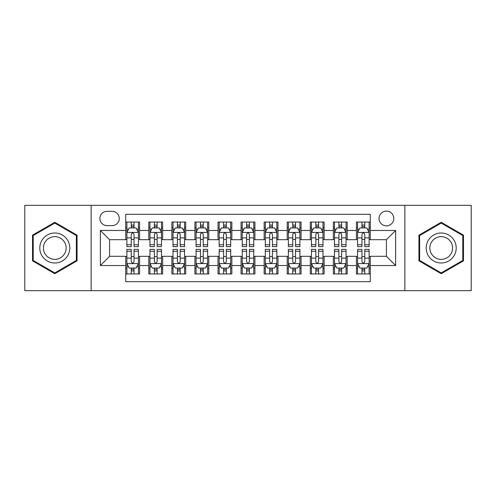 <?xml version="1.0" encoding="UTF-8"?>
<svg xmlns="http://www.w3.org/2000/svg" width="496" height="496" viewBox="0 0 496 496"><rect width="100%" height="100%" fill="white"/><g stroke="black" fill="none" stroke-linecap="round" stroke-linejoin="round"><path stroke-width="0.74" d="M386.421 211.091A7.384 7.384 0 0 0 379.037 218.469A7.384 7.384 0 0 0 386.421 225.854A7.384 7.384 0 0 0 393.799 218.469A7.384 7.384 0 0 0 386.421 211.091M404.872 290.681L471.2 290.681L471.2 205.319L404.872 205.319L404.872 290.681L91.128 290.681L91.128 205.319L24.8 205.319L24.8 290.681L91.128 290.681M370.27 222.047L356.426 222.047L356.426 230.466L347.2 230.466L347.2 239.692L356.426 239.692L356.426 230.466M347.2 230.466L347.2 222.047L333.355 222.047L333.355 230.466L324.13 230.466L324.13 239.692L333.355 239.692L333.355 230.466M324.13 230.466L324.13 222.047L310.291 222.047L310.291 230.466L301.06 230.466L301.06 239.692L310.291 239.692L310.291 230.466M301.06 230.466L301.06 222.047L287.221 222.047L287.221 230.466L277.989 230.466L277.989 239.692L287.221 239.692L287.221 230.466M277.989 230.466L277.989 222.047L264.151 222.047L264.151 230.466L254.919 230.466L254.919 239.692L264.151 239.692L264.151 230.466M254.919 230.466L254.919 222.047L241.081 222.047L241.081 230.466L231.849 230.466L231.849 239.692L241.081 239.692L241.081 230.466M231.849 230.466L231.849 222.047L218.011 222.047L218.011 230.466L208.779 230.466L208.779 239.692L218.011 239.692L218.011 230.466M208.779 230.466L208.779 222.047L194.94 222.047L194.94 230.466L185.709 230.466L185.709 239.692L194.94 239.692L194.94 230.466M185.709 230.466L185.709 222.047L171.87 222.047L171.87 230.466L162.645 230.466L162.645 239.692L171.87 239.692L171.87 230.466M162.645 230.466L162.645 222.047L148.8 222.047L148.8 239.692L139.574 239.692L139.574 222.047L125.73 222.047M125.73 273.953L139.574 273.953L139.574 256.308L148.8 256.308L148.8 273.953L162.645 273.953L162.645 256.308L171.87 256.308L171.87 265.534L162.645 265.534M171.87 265.534L171.87 273.953L185.709 273.953L185.709 256.308L194.94 256.308L194.94 265.534L185.709 265.534M194.94 265.534L194.94 273.953L208.779 273.953L208.779 256.308L218.011 256.308L218.011 265.534L208.779 265.534M218.011 265.534L218.011 273.953L231.849 273.953L231.849 256.308L241.081 256.308L241.081 265.534L231.849 265.534M241.081 265.534L241.081 273.953L254.919 273.953L254.919 256.308L264.151 256.308L264.151 265.534L254.919 265.534M264.151 265.534L264.151 273.953L277.989 273.953L277.989 256.308L287.221 256.308L287.221 265.534L277.989 265.534M287.221 265.534L287.221 273.953L301.06 273.953L301.06 256.308L310.291 256.308L310.291 265.534L301.06 265.534M310.291 265.534L310.291 273.953L324.13 273.953L324.13 256.308L333.355 256.308L333.355 265.534L324.13 265.534M333.355 265.534L333.355 273.953L347.2 273.953L347.2 256.308L356.426 256.308L356.426 265.534L347.2 265.534M107.043 225.624L112.121 225.624A7.149 7.149 0 0 0 119.269 218.469A7.149 7.149 0 0 0 112.121 211.321L107.043 211.321A7.149 7.149 0 0 0 99.894 218.469A7.149 7.149 0 0 0 107.043 225.624M404.872 205.319L91.128 205.319M370.27 230.466L370.27 214.315L125.73 214.315L125.73 239.692L109.579 239.692L109.579 256.308L125.73 256.308L125.73 281.685L370.27 281.685L370.27 256.308L386.421 256.308L386.421 239.692L370.27 239.692L370.27 230.466L395.647 230.466L395.647 265.534L370.27 265.534M125.73 265.534L100.353 265.534L100.353 230.466L125.73 230.466M356.426 265.534L356.426 273.953L370.27 273.953M125.73 227.813L126.883 227.813M131.266 227.813L134.038 227.813M138.421 227.813L139.574 227.813M125.73 239.463L126.883 239.463M131.266 239.463L134.038 239.463M138.421 239.463L139.574 239.463M125.73 256.537L126.883 256.537M131.266 256.537L134.038 256.537M138.421 256.537L139.574 256.537M125.73 268.187L126.883 268.187M131.266 268.187L134.038 268.187M138.421 268.187L139.574 268.187M148.8 239.463L149.953 239.463M154.337 239.463L157.108 239.463M161.491 239.463L162.645 239.463M148.8 227.813L149.953 227.813M154.337 227.813L157.108 227.813M161.491 227.813L162.645 227.813M148.8 256.537L149.953 256.537M154.337 256.537L157.108 256.537M161.491 256.537L162.645 256.537M148.8 268.187L149.953 268.187M154.337 268.187L157.108 268.187M161.491 268.187L162.645 268.187M171.87 256.537L173.023 256.537M177.407 256.537L180.172 256.537M184.555 256.537L185.709 256.537M171.87 268.187L173.023 268.187M177.407 268.187L180.172 268.187M184.555 268.187L185.709 268.187M171.87 227.813L173.023 227.813M177.407 227.813L180.172 227.813M184.555 227.813L185.709 227.813M171.87 239.463L173.023 239.463M177.407 239.463L180.172 239.463M184.555 239.463L185.709 239.463M194.94 256.537L196.094 256.537M200.477 256.537L203.242 256.537M207.626 256.537L208.779 256.537M194.94 268.187L196.094 268.187M200.477 268.187L203.242 268.187M207.626 268.187L208.779 268.187M194.94 227.813L196.094 227.813M200.477 227.813L203.242 227.813M207.626 227.813L208.779 227.813M194.94 239.463L196.094 239.463M200.477 239.463L203.242 239.463M207.626 239.463L208.779 239.463M218.011 256.537L219.164 256.537M223.547 256.537L226.312 256.537M230.696 256.537L231.849 256.537M218.011 268.187L219.164 268.187M223.547 268.187L226.312 268.187M230.696 268.187L231.849 268.187M218.011 227.813L219.164 227.813M223.547 227.813L226.312 227.813M230.696 227.813L231.849 227.813M218.011 239.463L219.164 239.463M223.547 239.463L226.312 239.463M230.696 239.463L231.849 239.463M241.081 256.537L242.234 256.537M246.617 256.537L249.383 256.537M253.766 256.537L254.919 256.537M241.081 268.187L242.234 268.187M246.617 268.187L249.383 268.187M253.766 268.187L254.919 268.187M241.081 227.813L242.234 227.813M246.617 227.813L249.383 227.813M253.766 227.813L254.919 227.813M241.081 239.463L242.234 239.463M246.617 239.463L249.383 239.463M253.766 239.463L254.919 239.463M264.151 256.537L265.304 256.537M269.688 256.537L272.453 256.537M276.836 256.537L277.989 256.537M264.151 268.187L265.304 268.187M269.688 268.187L272.453 268.187M276.836 268.187L277.989 268.187M264.151 227.813L265.304 227.813M269.688 227.813L272.453 227.813M276.836 227.813L277.989 227.813M264.151 239.463L265.304 239.463M269.688 239.463L272.453 239.463M276.836 239.463L277.989 239.463M287.221 256.537L288.374 256.537M292.758 256.537L295.523 256.537M299.906 256.537L301.06 256.537M287.221 268.187L288.374 268.187M292.758 268.187L295.523 268.187M299.906 268.187L301.06 268.187M287.221 227.813L288.374 227.813M292.758 227.813L295.523 227.813M299.906 227.813L301.06 227.813M287.221 239.463L288.374 239.463M292.758 239.463L295.523 239.463M299.906 239.463L301.06 239.463M310.291 256.537L311.445 256.537M315.828 256.537L318.593 256.537M322.977 256.537L324.13 256.537M310.291 268.187L311.445 268.187M315.828 268.187L318.593 268.187M322.977 268.187L324.13 268.187M310.291 227.813L311.445 227.813M315.828 227.813L318.593 227.813M322.977 227.813L324.13 227.813M310.291 239.463L311.445 239.463M315.828 239.463L318.593 239.463M322.977 239.463L324.13 239.463M333.355 256.537L334.509 256.537M338.892 256.537L341.663 256.537M346.047 256.537L347.2 256.537M333.355 268.187L334.509 268.187M338.892 268.187L341.663 268.187M346.047 268.187L347.2 268.187M333.355 227.813L334.509 227.813M338.892 227.813L341.663 227.813M346.047 227.813L347.2 227.813M333.355 239.463L334.509 239.463M338.892 239.463L341.663 239.463M346.047 239.463L347.2 239.463M356.426 256.537L357.579 256.537M361.962 256.537L364.734 256.537M369.117 256.537L370.27 256.537M356.426 268.187L357.579 268.187M361.962 268.187L364.734 268.187M369.117 268.187L370.27 268.187M356.426 227.813L357.579 227.813M361.962 227.813L364.734 227.813M369.117 227.813L370.27 227.813M356.426 239.463L357.579 239.463M361.962 239.463L364.734 239.463M369.117 239.463L370.27 239.463M109.579 239.692L100.353 230.466M109.579 256.308L100.353 265.534M395.647 230.466L386.421 239.692M395.647 265.534L386.421 256.308M54.789 273.705L77.054 260.853L77.054 235.147L54.789 222.295L32.531 235.147L32.531 260.853L54.789 273.705M463.469 235.147L441.211 222.295L418.946 235.147L418.946 260.853L441.211 273.705L463.469 260.853L463.469 235.147M134.038 225.048L131.266 225.048M138.421 244.733L134.038 244.733L134.038 246.617L138.421 246.617L138.421 232.543L136.109 227.931L129.189 227.931L126.883 232.543L126.883 246.617L131.266 246.617L131.266 244.733L126.883 244.733M126.883 232.543L126.883 222.047M138.421 232.543L138.421 222.047M131.266 227.931L131.266 222.047M134.038 222.047L134.038 227.931M134.038 244.733L134.038 234.273C133.114 232.494 132.19 232.494 131.266 234.273L131.266 244.733M131.266 270.952L134.038 270.952M126.883 251.267L131.266 251.267L131.266 249.383L126.883 249.383L126.883 263.457L129.189 268.069L136.109 268.069L138.421 263.457L138.421 249.383L134.038 249.383L134.038 251.267L138.421 251.267M138.421 263.457L138.421 273.953M126.883 263.457L126.883 273.953M134.038 268.069L134.038 273.953M131.266 273.953L131.266 268.069M131.266 251.267L131.266 261.727C132.19 263.506 133.114 263.506 134.038 261.727L134.038 251.267M54.789 233.002A14.998 14.998 0 0 0 39.798 248A14.998 14.998 0 0 0 54.789 262.998A14.998 14.998 0 0 0 69.787 248A14.998 14.998 0 0 0 54.789 233.002M54.789 236.648A11.352 11.352 0 0 0 43.437 248A11.352 11.352 0 0 0 54.789 259.352A11.352 11.352 0 0 0 66.142 248A11.352 11.352 0 0 0 54.789 236.648M76.359 260.456L54.789 272.905L33.22 260.456L33.22 235.544L54.789 223.095L76.359 235.544L76.359 260.456M428.222 240.504A14.998 14.998 0 0 0 433.709 260.989A14.998 14.998 0 0 0 454.193 255.496A14.998 14.998 0 0 0 448.706 235.011A14.998 14.998 0 0 0 428.222 240.504M431.377 242.321A11.352 11.352 0 0 0 435.531 257.833A11.352 11.352 0 0 0 451.044 253.679A11.352 11.352 0 0 0 446.884 238.167A11.352 11.352 0 0 0 431.377 242.321M462.78 235.544L462.78 260.456L441.211 272.905L419.641 260.456L419.641 235.544L441.211 223.095L462.78 235.544M157.108 225.048L154.337 225.048M161.491 244.733L157.108 244.733L157.108 246.617L161.491 246.617L161.491 232.543L159.179 227.931L152.26 227.931L149.953 232.543L149.953 246.617L154.337 246.617L154.337 244.733L149.953 244.733M149.953 232.543L149.953 222.047M161.491 232.543L161.491 222.047M154.337 227.931L154.337 222.047M157.108 222.047L157.108 227.931M157.108 244.733L157.108 234.273C156.184 232.494 155.26 232.494 154.337 234.273L154.337 244.733M180.172 225.048L177.407 225.048M184.555 244.733L180.172 244.733L180.172 246.617L184.555 246.617L184.555 232.543L182.249 227.931L175.33 227.931L173.023 232.543L173.023 246.617L177.407 246.617L177.407 244.733L173.023 244.733M173.023 232.543L173.023 222.047M184.555 232.543L184.555 222.047M177.407 227.931L177.407 222.047M180.172 222.047L180.172 227.931M180.172 244.733L180.172 234.273C179.254 232.494 178.331 232.494 177.407 234.273L177.407 244.733M203.242 225.048L200.477 225.048M207.626 244.733L203.242 244.733L203.242 246.617L207.626 246.617L207.626 232.543L205.319 227.931L198.4 227.931L196.094 232.543L196.094 246.617L200.477 246.617L200.477 244.733L196.094 244.733M196.094 232.543L196.094 222.047M207.626 232.543L207.626 222.047M200.477 227.931L200.477 222.047M203.242 222.047L203.242 227.931M203.242 244.733L203.242 234.273C202.325 232.494 201.401 232.494 200.477 234.273L200.477 244.733M226.312 225.048L223.547 225.048M230.696 244.733L226.312 244.733L226.312 246.617L230.696 246.617L230.696 232.543L228.389 227.931L221.47 227.931L219.164 232.543L219.164 246.617L223.547 246.617L223.547 244.733L219.164 244.733M219.164 232.543L219.164 222.047M230.696 232.543L230.696 222.047M223.547 227.931L223.547 222.047M226.312 222.047L226.312 227.931M226.312 244.733L226.312 234.273C225.395 232.494 224.471 232.494 223.547 234.273L223.547 244.733M154.337 270.952L157.108 270.952M149.953 251.267L154.337 251.267L154.337 249.383L149.953 249.383L149.953 263.457L152.26 268.069L159.179 268.069L161.491 263.457L161.491 249.383L157.108 249.383L157.108 251.267L161.491 251.267M161.491 263.457L161.491 273.953M149.953 263.457L149.953 273.953M157.108 268.069L157.108 273.953M154.337 273.953L154.337 268.069M154.337 251.267L154.337 261.727C155.26 263.506 156.178 263.506 157.108 261.727L157.108 251.267M177.407 270.952L180.172 270.952M173.023 251.267L177.407 251.267L177.407 249.383L173.023 249.383L173.023 263.457L175.33 268.069L182.249 268.069L184.555 263.457L184.555 249.383L180.172 249.383L180.172 251.267L184.555 251.267M184.555 263.457L184.555 273.953M173.023 263.457L173.023 273.953M180.172 268.069L180.172 273.953M177.407 273.953L177.407 268.069M177.407 251.267L177.407 261.727C178.331 263.506 179.248 263.506 180.172 261.727L180.172 251.267M200.477 270.952L203.242 270.952M196.094 251.267L200.477 251.267L200.477 249.383L196.094 249.383L196.094 263.457L198.4 268.069L205.319 268.069L207.626 263.457L207.626 249.383L203.242 249.383L203.242 251.267L207.626 251.267M207.626 263.457L207.626 273.953M196.094 263.457L196.094 273.953M203.242 268.069L203.242 273.953M200.477 273.953L200.477 268.069M200.477 251.267L200.477 261.727C201.401 263.506 202.318 263.506 203.242 261.727L203.242 251.267M223.547 270.952L226.312 270.952M219.164 251.267L223.547 251.267L223.547 249.383L219.164 249.383L219.164 263.457L221.47 268.069L228.389 268.069L230.696 263.457L230.696 249.383L226.312 249.383L226.312 251.267L230.696 251.267M230.696 263.457L230.696 273.953M219.164 263.457L219.164 273.953M226.312 268.069L226.312 273.953M223.547 273.953L223.547 268.069M223.547 251.267L223.547 261.727C224.465 263.506 225.389 263.506 226.312 261.727L226.312 251.267M249.383 225.048L246.617 225.048M253.766 244.733L249.383 244.733L249.383 246.617L253.766 246.617L253.766 232.543L251.46 227.931L244.54 227.931L242.234 232.543L242.234 246.617L246.617 246.617L246.617 244.733L242.234 244.733M242.234 232.543L242.234 222.047M253.766 232.543L253.766 222.047M246.617 227.931L246.617 222.047M249.383 222.047L249.383 227.931M249.383 244.733L249.383 234.273C248.465 232.494 247.541 232.494 246.617 234.273L246.617 244.733M246.617 270.952L249.383 270.952M242.234 251.267L246.617 251.267L246.617 249.383L242.234 249.383L242.234 263.457L244.54 268.069L251.46 268.069L253.766 263.457L253.766 249.383L249.383 249.383L249.383 251.267L253.766 251.267M253.766 263.457L253.766 273.953M242.234 263.457L242.234 273.953M249.383 268.069L249.383 273.953M246.617 273.953L246.617 268.069M246.617 251.267L246.617 261.727C247.535 263.506 248.459 263.506 249.383 261.727L249.383 251.267M272.453 225.048L269.688 225.048M276.836 244.733L272.453 244.733L272.453 246.617L276.836 246.617L276.836 232.543L274.53 227.931L267.611 227.931L265.304 232.543L265.304 246.617L269.688 246.617L269.688 244.733L265.304 244.733M265.304 232.543L265.304 222.047M276.836 232.543L276.836 222.047M269.688 227.931L269.688 222.047M272.453 222.047L272.453 227.931M272.453 244.733L272.453 234.273C271.535 232.494 270.611 232.494 269.688 234.273L269.688 244.733M269.688 270.952L272.453 270.952M265.304 251.267L269.688 251.267L269.688 249.383L265.304 249.383L265.304 263.457L267.611 268.069L274.53 268.069L276.836 263.457L276.836 249.383L272.453 249.383L272.453 251.267L276.836 251.267M276.836 263.457L276.836 273.953M265.304 263.457L265.304 273.953M272.453 268.069L272.453 273.953M269.688 273.953L269.688 268.069M269.688 251.267L269.688 261.727C270.605 263.506 271.529 263.506 272.453 261.727L272.453 251.267M295.523 225.048L292.758 225.048M299.906 244.733L295.523 244.733L295.523 246.617L299.906 246.617L299.906 232.543L297.6 227.931L290.681 227.931L288.374 232.543L288.374 246.617L292.758 246.617L292.758 244.733L288.374 244.733M288.374 232.543L288.374 222.047M299.906 232.543L299.906 222.047M292.758 227.931L292.758 222.047M295.523 222.047L295.523 227.931M295.523 244.733L295.523 234.273C294.599 232.494 293.682 232.494 292.758 234.273L292.758 244.733M292.758 270.952L295.523 270.952M288.374 251.267L292.758 251.267L292.758 249.383L288.374 249.383L288.374 263.457L290.681 268.069L297.6 268.069L299.906 263.457L299.906 249.383L295.523 249.383L295.523 251.267L299.906 251.267M299.906 263.457L299.906 273.953M288.374 263.457L288.374 273.953M295.523 268.069L295.523 273.953M292.758 273.953L292.758 268.069M292.758 251.267L292.758 261.727C293.675 263.506 294.599 263.506 295.523 261.727L295.523 251.267M318.593 225.048L315.828 225.048M322.977 244.733L318.593 244.733L318.593 246.617L322.977 246.617L322.977 232.543L320.67 227.931L313.751 227.931L311.445 232.543L311.445 246.617L315.828 246.617L315.828 244.733L311.445 244.733M311.445 232.543L311.445 222.047M322.977 232.543L322.977 222.047M315.828 227.931L315.828 222.047M318.593 222.047L318.593 227.931M318.593 244.733L318.593 234.273C317.669 232.494 316.752 232.494 315.828 234.273L315.828 244.733M315.828 270.952L318.593 270.952M311.445 251.267L315.828 251.267L315.828 249.383L311.445 249.383L311.445 263.457L313.751 268.069L320.67 268.069L322.977 263.457L322.977 249.383L318.593 249.383L318.593 251.267L322.977 251.267M322.977 263.457L322.977 273.953M311.445 263.457L311.445 273.953M318.593 268.069L318.593 273.953M315.828 273.953L315.828 268.069M315.828 251.267L315.828 261.727C316.746 263.506 317.669 263.506 318.593 261.727L318.593 251.267M341.663 225.048L338.892 225.048M346.047 244.733L341.663 244.733L341.663 246.617L346.047 246.617L346.047 232.543L343.74 227.931L336.821 227.931L334.509 232.543L334.509 246.617L338.892 246.617L338.892 244.733L334.509 244.733M334.509 232.543L334.509 222.047M346.047 232.543L346.047 222.047M338.892 227.931L338.892 222.047M341.663 222.047L341.663 227.931M341.663 244.733L341.663 234.273C340.74 232.494 339.822 232.494 338.892 234.273L338.892 244.733M338.892 270.952L341.663 270.952M334.509 251.267L338.892 251.267L338.892 249.383L334.509 249.383L334.509 263.457L336.821 268.069L343.74 268.069L346.047 263.457L346.047 249.383L341.663 249.383L341.663 251.267L346.047 251.267M346.047 263.457L346.047 273.953M334.509 263.457L334.509 273.953M341.663 268.069L341.663 273.953M338.892 273.953L338.892 268.069M338.892 251.267L338.892 261.727C339.816 263.506 340.74 263.506 341.663 261.727L341.663 251.267M364.734 225.048L361.962 225.048M369.117 244.733L364.734 244.733L364.734 246.617L369.117 246.617L369.117 232.543L366.811 227.931L359.891 227.931L357.579 232.543L357.579 246.617L361.962 246.617L361.962 244.733L357.579 244.733M357.579 232.543L357.579 222.047M369.117 232.543L369.117 222.047M361.962 227.931L361.962 222.047M364.734 222.047L364.734 227.931M364.734 244.733L364.734 234.273C363.81 232.494 362.886 232.494 361.962 234.273L361.962 244.733M361.962 270.952L364.734 270.952M357.579 251.267L361.962 251.267L361.962 249.383L357.579 249.383L357.579 263.457L359.891 268.069L366.811 268.069L369.117 263.457L369.117 249.383L364.734 249.383L364.734 251.267L369.117 251.267M369.117 263.457L369.117 273.953M357.579 263.457L357.579 273.953M364.734 268.069L364.734 273.953M361.962 273.953L361.962 268.069M361.962 251.267L361.962 261.727C362.886 263.506 363.81 263.506 364.734 261.727L364.734 251.267M148.8 265.534L139.574 265.534M148.8 230.466L139.574 230.466M138.359 232.426L126.939 232.426M126.883 229.202L128.557 229.202M136.747 229.202L138.421 229.202M131.266 237.888L126.883 237.888M138.421 237.888L134.038 237.888M134.038 226.511L131.266 226.511M126.939 263.574L138.359 263.574M138.421 266.798L136.747 266.798M128.557 266.798L126.883 266.798M134.038 258.112L138.421 258.112M126.883 258.112L131.266 258.112M131.266 269.489L134.038 269.489M161.429 232.426L150.009 232.426M149.953 229.202L151.627 229.202M159.817 229.202L161.491 229.202M154.337 237.888L149.953 237.888M161.491 237.888L157.108 237.888M157.108 226.511L154.337 226.511M184.5 232.426L173.079 232.426M173.023 229.202L174.697 229.202M182.888 229.202L184.555 229.202M177.407 237.888L173.023 237.888M184.555 237.888L180.172 237.888M180.172 226.511L177.407 226.511M207.57 232.426L196.149 232.426M196.094 229.202L197.768 229.202M205.958 229.202L207.626 229.202M200.477 237.888L196.094 237.888M207.626 237.888L203.242 237.888M203.242 226.511L200.477 226.511M230.64 232.426L219.22 232.426M219.164 229.202L220.838 229.202M229.028 229.202L230.696 229.202M223.547 237.888L219.164 237.888M230.696 237.888L226.312 237.888M226.312 226.511L223.547 226.511M150.009 263.574L161.429 263.574M161.491 266.798L159.817 266.798M151.627 266.798L149.953 266.798M157.108 258.112L161.491 258.112M149.953 258.112L154.337 258.112M154.337 269.489L157.108 269.489M173.079 263.574L184.5 263.574M184.555 266.798L182.888 266.798M174.697 266.798L173.023 266.798M180.172 258.112L184.555 258.112M173.023 258.112L177.407 258.112M177.407 269.489L180.172 269.489M196.149 263.574L207.57 263.574M207.626 266.798L205.958 266.798M197.768 266.798L196.094 266.798M203.242 258.112L207.626 258.112M196.094 258.112L200.477 258.112M200.477 269.489L203.242 269.489M219.22 263.574L230.64 263.574M230.696 266.798L229.028 266.798M220.838 266.798L219.164 266.798M226.312 258.112L230.696 258.112M219.164 258.112L223.547 258.112M223.547 269.489L226.312 269.489M253.71 232.426L242.29 232.426M242.234 229.202L243.902 229.202M252.098 229.202L253.766 229.202M246.617 237.888L242.234 237.888M253.766 237.888L249.383 237.888M249.383 226.511L246.617 226.511M242.29 263.574L253.71 263.574M253.766 266.798L252.098 266.798M243.902 266.798L242.234 266.798M249.383 258.112L253.766 258.112M242.234 258.112L246.617 258.112M246.617 269.489L249.383 269.489M276.78 232.426L265.36 232.426M265.304 229.202L266.972 229.202M275.162 229.202L276.836 229.202M269.688 237.888L265.304 237.888M276.836 237.888L272.453 237.888M272.453 226.511L269.688 226.511M265.36 263.574L276.78 263.574M276.836 266.798L275.162 266.798M266.972 266.798L265.304 266.798M272.453 258.112L276.836 258.112M265.304 258.112L269.688 258.112M269.688 269.489L272.453 269.489M299.851 232.426L288.43 232.426M288.374 229.202L290.042 229.202M298.232 229.202L299.906 229.202M292.758 237.888L288.374 237.888M299.906 237.888L295.523 237.888M295.523 226.511L292.758 226.511M288.43 263.574L299.851 263.574M299.906 266.798L298.232 266.798M290.042 266.798L288.374 266.798M295.523 258.112L299.906 258.112M288.374 258.112L292.758 258.112M292.758 269.489L295.523 269.489M322.921 232.426L311.5 232.426M311.445 229.202L313.112 229.202M321.303 229.202L322.977 229.202M315.828 237.888L311.445 237.888M322.977 237.888L318.593 237.888M318.593 226.511L315.828 226.511M311.5 263.574L322.921 263.574M322.977 266.798L321.303 266.798M313.112 266.798L311.445 266.798M318.593 258.112L322.977 258.112M311.445 258.112L315.828 258.112M315.828 269.489L318.593 269.489M345.991 232.426L334.571 232.426M334.509 229.202L336.183 229.202M344.373 229.202L346.047 229.202M338.892 237.888L334.509 237.888M346.047 237.888L341.663 237.888M341.663 226.511L338.892 226.511M334.571 263.574L345.991 263.574M346.047 266.798L344.373 266.798M336.183 266.798L334.509 266.798M341.663 258.112L346.047 258.112M334.509 258.112L338.892 258.112M338.892 269.489L341.663 269.489M369.061 232.426L357.641 232.426M357.579 229.202L359.253 229.202M367.443 229.202L369.117 229.202M361.962 237.888L357.579 237.888M369.117 237.888L364.734 237.888M364.734 226.511L361.962 226.511M357.641 263.574L369.061 263.574M369.117 266.798L367.443 266.798M359.253 266.798L357.579 266.798M364.734 258.112L369.117 258.112M357.579 258.112L361.962 258.112M361.962 269.489L364.734 269.489"/></g></svg>
